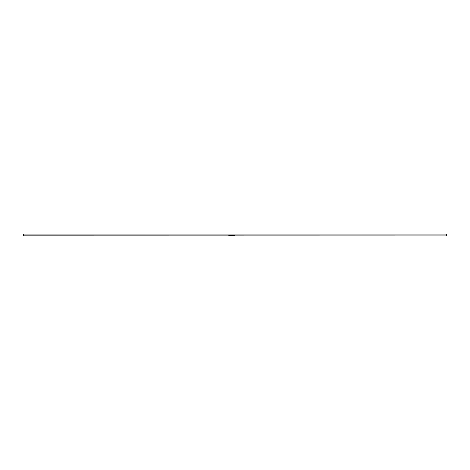 <?xml version="1.0" encoding="UTF-8"?>
<svg xmlns="http://www.w3.org/2000/svg" width="470" height="470" viewBox="0 0 470 470"><rect width="100%" height="100%" fill="white"/><g stroke="black" fill="none" stroke-linecap="round" stroke-linejoin="round"><path stroke-width="0.7" d="M446.43 235L446.43 235.881L446.43 235L234.9 235L234.859 235.476L234.777 235L234.448 235.358L234.142 235L234.142 235.476L233.825 235L233.396 235.358L232.956 235L232.956 235.47L232.139 235L232.139 235.476L232.098 235L231.828 235.358L230.271 235L229.83 235.482L229.947 235L229.337 235L229.19 235.476L229.002 235L228.849 235.47L228.731 235L23.5 235L23.5 235.811L23.5 235L23.57 235.881L23.57 235L230.235 234.971L230.7 235.317L230.617 235L231.587 235.317L231.499 235L231.822 235.317L231.745 235L233.402 235.317L233.302 235L233.866 235L233.966 235.317L233.866 235L234.836 234.988L446.43 235L446.43 234.119L446.43 235M446.5 235.811L446.5 235L446.43 235.881L23.5 235.811M229.008 235.335L229.319 235.335L229.008 235.323M230.118 235L229.83 235.482L230.276 235.311L229.877 235.435L230.294 235.241L229.771 235.247L229.983 234.994M231.046 235.305L231.369 235.182L231.046 235.282M231.828 235.358L231.704 235L231.828 235.358M232.415 234.994L232.556 235.353L232.233 235.182M234.301 235.305L234.618 235.182L234.301 235.282M23.5 234.189L23.5 235L23.57 234.119L23.57 235L23.57 234.119L446.43 234.119L446.5 235L446.5 234.189M233.684 235L233.731 235.353L233.684 235M232.098 235L232.139 235.476L232.098 235M230.03 235.035L229.877 235.376L230.03 235.035M230.247 235.206L229.906 235.405L230.247 235.2"/></g></svg>

